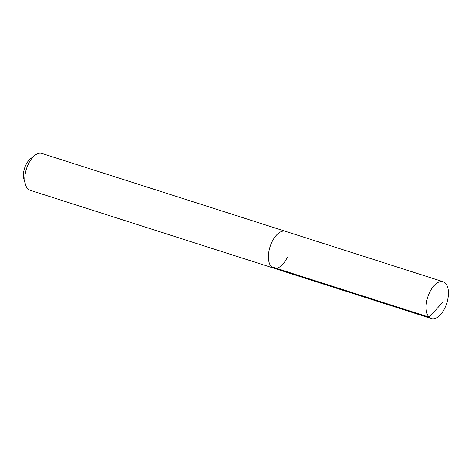 <?xml version="1.0" encoding="UTF-8"?>
<svg xmlns="http://www.w3.org/2000/svg" width="472" height="472" viewBox="0 0 472 472"><rect width="100%" height="100%" fill="white"/><g stroke="black" fill="none" stroke-linecap="round" stroke-linejoin="round"><path stroke-width="0.71" d="M429.579 292.504A19.334 9.989 -72.3 0 1 443.161 281.731A19.334 9.989 -72.3 0 1 444.966 307.791A19.334 9.989 -72.3 0 1 431.384 318.559A19.334 9.989 -72.3 0 1 429.579 292.504M34.928 155.329A19.334 9.989 107.7 0 0 28.279 164.209A19.334 9.989 107.7 0 0 25.535 184.705L23.936 179.336A13.535 6.991 107.7 0 1 25.854 164.988A13.535 6.991 107.7 0 1 30.509 158.775L34.928 155.329A19.334 9.989 107.7 0 1 41.855 153.441L285.477 231.321A19.334 9.989 107.7 0 0 271.896 242.095A19.334 9.989 107.7 0 0 273.701 268.149A19.334 9.989 -72.3 0 1 271.896 242.095A19.334 9.989 -72.3 0 1 285.477 231.321L443.161 281.731M287.283 257.382A19.334 9.989 -72.3 0 1 273.701 268.149L431.384 318.559M25.535 184.705A19.334 9.989 107.7 0 0 30.084 190.269L273.701 268.149M443.013 301.98L429.148 317.172L271.465 266.763"/></g></svg>
